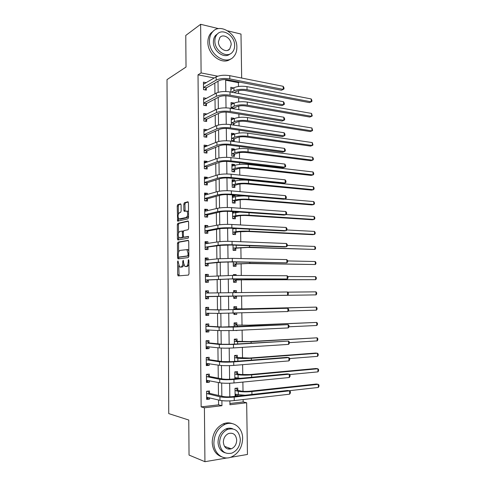 <?xml version="1.0" encoding="UTF-8"?>
<svg xmlns="http://www.w3.org/2000/svg" width="486" height="486" viewBox="0 0 486 486"><rect width="100%" height="100%" fill="white"/><g stroke="black" fill="none" stroke-linecap="round" stroke-linejoin="round"><path stroke-width="0.73" d="M177.955 260.879L177.572 261.778L177.657 274.724L178.216 275.896L188.434 275.076L189.005 273.77L188.902 260.411L188.483 259.579L188.1 262.227C188.003 264.676 187.396 266.079 186.278 266.437L184.729 266.316L183.556 262.756L183.289 260.283L182.754 261.152L182.766 262.853C182.669 265.259 182.08 266.638 180.992 266.99L179.504 266.875L177.955 260.879M230.716 448.602L229.969 449.155M181.09 204.898L180.531 203.841L177.748 204.63L177.214 205.985L177.627 221.166L187.991 218.828L188.556 217.449L188.44 202.832L187.851 201.763L184.364 202.753L183.811 204.132L183.854 210.298L184.182 211.319L186.837 211.094C188.131 213.615 187.924 215.76 186.205 217.515L178.909 218.973C177.645 216.519 177.84 214.417 179.492 212.661L180.585 212.376L181.132 211.015L181.09 204.898M227.023 457.946L204.934 461.7L189.042 455.066L188.768 420.032L168.745 413.604L167.014 79.613L186.023 67.044L185.774 35.442L200.633 24.3L218.524 28.631M204.934 461.7L204.406 407.79L221.95 405.701L221.889 400.652M214.265 77.991L198.015 74.838L201.143 406.897L204.406 407.79M198.015 74.838L201.107 72.924L200.633 24.3M177.998 242.125L177.457 243.431L177.548 257.738L178.107 258.88L188.295 257.568L188.866 256.237L188.75 241.475L188.161 240.327L177.998 242.125L179.109 242.168L178.569 243.468L178.623 252.179M177.426 238.893L177.335 224.66L177.876 223.329L188.003 220.996L188.598 222.102L188.647 228.384L188.076 229.744L183.89 230.607L183.331 231.956L183.362 236.068L183.939 237.186L188.471 236.415L188.313 238.116L177.985 240.005L177.426 238.893L178.538 238.942L178.526 236.968M201.143 406.897L218.591 404.838L218.536 399.972M218.481 395.446L218.329 382.488M218.281 378.163L218.129 365.083M218.08 360.952L217.922 347.757M217.88 343.827L217.722 330.51M217.679 326.774L217.521 313.349M217.479 309.801L217.321 296.272M217.285 292.845L217.127 279.432M217.084 275.848L216.932 262.671M216.884 258.929L216.732 245.983M216.689 242.083L216.537 229.368M216.495 225.31L216.349 212.825M216.294 208.615L216.155 196.356M216.1 191.994L215.96 179.96M215.912 175.452L215.772 163.636M215.717 158.977L215.584 147.38M215.523 142.58L215.389 131.202M215.334 126.251L215.201 115.091M215.146 109.994L215.012 99.047M214.952 93.81L214.83 83.076M209.515 393.192L209.49 390.981L206.58 391.285L206.659 399.431L209.575 399.109L209.563 397.773M209.338 376.304L209.314 374.111L206.41 374.366L206.489 382.476L209.399 382.196L209.381 380.696M209.162 359.5L209.138 357.307L206.234 357.52L206.319 365.594L209.223 365.363L209.205 363.692M208.986 342.764L208.962 340.583L206.064 340.747L206.149 348.79L209.047 348.602L209.029 346.767M208.81 326.1L208.786 323.931L205.894 324.047L205.979 332.053L208.871 331.914L208.846 329.915M208.634 309.515L208.609 307.352L205.73 307.425L205.809 315.396L208.694 315.305L208.67 313.142L206.884 314.588L205.803 314.624M208.458 292.997L208.439 290.847L205.56 290.871L205.639 298.805L208.518 298.762L208.5 296.606M208.287 276.485L208.263 274.414L205.396 274.396L205.475 282.293L208.348 282.293L208.324 280.149M208.111 259.943L208.093 258.048L205.226 257.987L205.305 265.854L208.172 265.897L208.154 263.758M207.941 243.48L207.923 241.755L205.062 241.651L205.141 249.482L208.002 249.567L207.978 247.441M207.765 227.084L207.747 225.534L204.898 225.383L204.977 233.183L207.832 233.316L207.808 231.196M207.595 210.754L207.583 209.387L204.734 209.193L204.813 216.956L207.662 217.127L207.637 215.025M207.425 194.503L207.413 193.3L204.57 193.064L204.649 200.797L207.492 201.016L207.467 198.914M207.255 178.319L207.243 177.293L204.406 177.013L204.485 184.71L207.322 184.966L207.303 182.882M207.085 162.209L207.072 161.346L204.242 161.024L204.32 168.691L207.158 168.994L207.133 166.911M206.915 146.165L206.908 145.472L204.084 145.107L204.156 152.738L206.987 153.084L206.963 151.012M206.744 130.187L206.738 129.665L203.92 129.258L203.999 136.858L206.817 137.246L206.799 135.181M206.58 114.283L206.574 113.924L203.762 113.481L203.834 121.044L206.653 121.47L206.635 119.416M206.41 98.445L203.604 97.765L203.677 105.298L206.489 105.766L206.465 103.725M206.246 82.681L203.44 82.116L203.519 89.618L206.325 90.129L206.301 88.094M229.927 403.502L243.176 401.94L243.14 399.559M243.012 391.291L242.879 382.081M242.769 374.682L242.617 364.682M242.52 358.146L242.362 347.362M242.277 341.682L242.101 330.122M242.028 325.286L241.846 312.96M241.785 308.968L241.591 295.956M241.542 292.469L241.354 279.76M241.287 275.477L241.111 263.631M241.038 258.558L240.874 247.574M240.783 241.718L240.631 231.585M240.534 224.951L240.394 215.663M240.284 208.263L240.157 199.807M240.102 196.089L240.096 195.585M240.035 191.648L239.926 184.024M239.865 180.233L239.847 179.121M239.792 175.106L239.689 168.302M239.628 164.438L239.604 162.737M239.543 158.636L239.452 152.647M239.398 148.716L239.361 146.426M239.3 142.24L239.221 137.058M239.161 133.055L239.118 130.181M239.057 125.917L238.99 121.536M238.93 117.466L238.881 114.01M238.814 109.666L238.76 106.082M238.699 101.939L238.638 97.911M238.571 93.488L238.529 90.688M238.468 86.478L238.413 82.675L225.662 80.202M237.788 390.197L237.757 388.047L234.999 388.332L235.109 396.26L237.873 395.95L237.848 394.559M237.624 378.588L237.618 377.962M237.557 373.77L237.526 371.632L234.774 371.875L234.866 378.849M237.32 357.417L237.29 355.29L234.544 355.485L234.629 361.438M237.089 341.129L237.059 339.009L234.319 339.167L234.386 344.106M234.197 330.498L236.937 330.371M236.858 324.915L236.828 322.807L234.094 322.917L234.149 326.853M233.96 313.203L233.973 314.497L236.712 314.406L236.694 313.118M236.627 308.774L236.597 306.672L233.869 306.739L233.912 309.679M233.717 295.998L233.754 298.349L236.482 298.307L236.451 296.211M236.396 292.523L236.372 290.604L233.645 290.628L233.669 292.548M233.48 278.958L233.529 282.275L236.251 282.275L236.22 280.185M236.153 275.44L236.141 274.602L233.42 274.584L233.432 275.428M233.25 262.003L233.304 266.267L236.026 266.31L235.996 264.232M233.013 245.12L233.086 250.326L235.801 250.412L235.771 248.34M232.782 228.317L232.867 234.459L235.576 234.58L235.546 232.521M232.545 211.586L232.648 218.651L235.352 218.815L235.321 216.768M235.26 212.692L235.248 211.768M235.036 196.873L235.017 195.609L232.32 195.384L232.43 202.917L235.127 203.124L235.096 201.076M234.811 181.12L234.799 180.008L232.108 179.747L232.211 187.244L234.902 187.493L234.872 185.458M234.592 165.44L234.574 164.475L231.889 164.171L231.992 171.637L234.683 171.923L234.653 169.9M234.367 149.822L234.355 149.008L231.676 148.661L231.779 156.097L234.459 156.425L234.434 154.408M234.149 134.264L234.137 133.601L231.464 133.219L231.561 140.624L234.24 140.989L234.216 138.978M234.015 125.151L233.997 123.614M233.924 118.778L233.918 118.262L231.245 117.837L231.342 124.744M233.784 108.821L233.778 108.317M233.705 103.354L233.699 102.983L231.032 102.522L231.117 108.378M233.487 87.996L230.826 87.267L230.893 92.079M243.176 401.94L246.657 402.76L247.453 454.465L230.352 457.375M227.746 30.861L240.989 34.069L241.67 78.039M238.413 82.675L239.489 82.091M227.017 429.174L228.055 429.205M229.89 400.907L229.939 404.753L246.657 402.76M225.656 79.601L225.814 91.502M225.869 95.809L226.026 107.849M226.081 112.09L226.245 124.27M226.3 128.444L226.464 140.77M226.512 144.871L226.683 157.336M226.731 161.37L226.901 173.982M226.95 177.943L227.12 190.7M227.169 194.594L227.339 207.492M227.393 211.313L227.563 224.362M227.612 228.11L227.788 241.311M227.837 244.987L228.013 258.333M228.055 261.936L228.238 275.434M228.28 278.964L228.463 292.615M228.511 296.071L228.687 309.813M228.736 313.336L228.918 327.054M228.967 330.687L229.143 344.38M229.198 348.122L229.374 361.784M229.428 365.636L229.605 379.268M229.659 383.229L229.835 396.831M217.752 76.193L201.107 72.924M221.835 396.23L221.677 383.041M221.622 378.794L221.464 365.515M221.416 361.438L221.252 348.061M221.203 344.161L221.039 330.693M220.996 326.969L220.832 313.403M220.79 309.849L220.62 296.205M220.577 292.76L220.413 279.225M220.371 275.641L220.213 262.319M220.164 258.601L220.006 245.491M219.958 241.639L219.806 228.736M219.757 224.751L219.599 212.06M219.55 207.941L219.399 195.457M219.35 191.205L219.198 178.921M219.143 174.541L218.998 162.464M218.943 157.956L218.797 146.079M218.743 141.444L218.603 129.768M218.542 125.005L218.402 113.53M218.348 108.639L218.208 97.358M218.147 92.346L218.014 81.259M218.591 404.838L221.95 405.701M237.873 395.95L235.096 395.331M236.937 330.577L235.078 330.456M236.712 314.406L233.973 314.339M236.482 298.307L233.754 298.343M236.372 290.604L233.645 290.689M236.141 274.602L233.426 274.797M233.578 211.653L232.551 211.89M235.017 195.609L232.338 196.326M234.799 180.008L232.12 180.828M234.574 164.475L231.907 165.392M234.355 149.008L231.694 150.022M234.137 133.601L231.482 134.713M233.918 118.262L231.269 119.471M233.699 102.983L231.057 104.29M233.487 87.772L231.148 89.242M209.575 399.109L206.653 398.38M209.399 382.196L206.483 381.601M209.223 365.363L206.313 364.895M209.047 348.602L206.143 348.268M208.871 331.914L205.973 331.707M208.694 315.305L205.809 315.22M208.518 298.762L205.639 298.799M208.439 290.847L205.56 290.95M208.263 274.414L205.396 274.639M208.093 258.048L205.232 258.394M207.923 241.755L205.068 242.228M207.747 225.534L204.904 226.124M207.583 209.387L204.74 210.092M207.413 193.3L204.576 194.127M207.243 177.293L204.418 178.234M207.072 161.346L204.26 162.409M206.908 145.472L204.096 146.644M206.738 129.665L203.95 130.947L204.819 131.074M206.574 113.924L203.883 115.279M206.41 98.251L203.798 99.673M206.246 82.644L203.707 84.133M181.084 267.093L180.154 267.081M183.751 264.463C183.422 266 182.876 266.85 182.116 267.008L181.272 267.093M186.345 266.541L185.415 266.528M188.933 264.524L187.408 266.456L186.545 266.541M178.714 265.635L179.121 275.823M188.507 240.509L179.109 242.168M178.66 257.1L178.939 258.777M178.307 256.298L178.702 257.1L187.639 255.897L188.039 254.968L188.027 253.157L186.879 249.652L180.039 250.375C178.97 250.776 178.386 252.161 178.295 254.53L178.307 256.298M179.759 257.124L178.702 257.1M188.866 255.891L179.814 257.124M188.829 251.001L188.009 249.689L187.274 249.476M178.496 232.958L178.441 224.72L177.335 224.66M188.398 221.227L178.982 223.39L178.441 224.72M184.941 237.229L188.592 236.573M179.65 231.482C177.973 233.207 177.791 235.321 179.097 237.824L182.019 237.551L182.572 236.22L182.207 231.069L179.65 231.482M180.506 238.019L179.692 237.988M183.593 237.004L183.143 237.593L180.81 238.031M183.429 231.227L182.104 231.014M178.538 238.942L178.763 239.859M180.251 219.168L179.541 219.125M188.55 215.984L187.329 217.582L180.652 219.192M188.513 211.987L187.967 211.167L186.91 211.1M188.282 202.042L185.488 202.832L184.929 204.211L185.148 211.191M178.398 218.244L178.593 221.051M180.938 204.12L178.86 204.709L178.319 206.064L178.374 214.107M235.09 394.966L236.882 394.346M234.999 388.405L235.862 388.314L237.994 390.392L241.068 391.042C243.529 391.449 246.536 391.497 250.102 391.181L316.331 384.019L318.263 384.335L251.894 391.552C246.517 392.026 241.985 391.959 238.298 391.339L235.03 390.489M235.078 394.103L238.347 394.668L238.298 391.339M318.342 387.457L318.263 384.335L318.956 385.04L318.986 386.285L318.342 387.457L289.03 390.738M245.132 395.221L238.347 394.668M237.994 390.392L235.23 390.689M207.467 391.194L206.58 391.352M208.518 397.518L206.647 398.101M206.641 397.214L219.97 400.324L219.927 396.807L206.599 393.496M207.674 391.242L209.709 393.393L222.904 396.479C225.407 396.934 228.566 396.989 232.381 396.643L287.633 390.477L289.577 390.841L234.191 397.056C228.432 397.584 223.681 397.499 219.927 396.807M289.644 394.182L289.577 390.841L290.385 391.576L290.415 392.913L289.644 394.182L234.24 400.586C228.481 401.132 223.724 401.041 219.97 400.324M209.709 393.393L206.793 393.703M234.866 378.582L236.846 377.822M234.774 372.045L235.631 371.972L237.757 373.959L240.825 374.481L249.84 374.572L315.949 368.51L317.88 368.765L251.627 374.87C246.256 375.277 241.736 375.235 238.061 374.736L234.799 374.02M234.951 371.857L235.631 371.972M234.853 377.622L238.104 378.047L238.061 374.736M317.959 371.869L317.88 368.765L318.567 369.5L318.597 370.739L317.959 371.869L289.632 374.578M240.406 378.321L238.104 378.047M237.757 373.959L235.005 374.208M234.55 355.764L235.406 355.697L237.526 357.599L249.579 358.036L315.572 353.061L317.498 353.255L251.359 358.261C246.001 358.601 241.493 358.583 237.824 358.2L234.574 357.617M234.544 355.594L235.406 355.697M234.623 361.207L236.403 361.298M317.571 356.347L317.498 353.255L318.184 354.027L318.215 355.266L317.571 356.347L289.692 358.553M237.526 357.599L234.774 357.799M234.325 339.544L235.175 339.495L237.29 341.306L249.318 341.573L317.115 337.806L251.092 341.731L237.587 341.743L234.349 341.293M234.319 339.422L235.175 339.495M317.188 340.893L317.115 337.806L317.801 338.614L317.832 339.848L317.188 340.893L289.352 342.636M237.29 341.306L234.55 341.464M206.848 374.323L207.504 374.445L206.41 374.542M208.549 380.526L206.477 381.255M206.465 380.271L219.757 382.774L219.721 379.274L206.429 376.565M207.504 374.445L209.533 376.504L222.691 378.995C225.182 379.366 228.335 379.402 232.144 379.104L287.287 373.892L289.225 374.184L233.948 379.438C228.207 379.888 223.463 379.833 219.721 379.274M289.298 377.513L289.225 374.184L290.039 374.961L290.063 376.286L289.298 377.513L233.997 382.956C228.25 383.424 223.505 383.363 219.757 382.774M209.533 376.504L206.623 376.765M206.234 357.568L207.328 357.726L206.24 357.805M208.585 363.595L207.4 364.403L206.307 364.488M206.295 363.394L219.55 365.308L219.514 361.821L206.258 359.713M207.328 357.726L209.351 359.683L222.479 361.596L231.907 361.645L286.94 357.374L288.878 357.599L233.705 361.906C227.977 362.277 223.244 362.246 219.514 361.821M288.945 360.91L288.878 357.599L289.686 358.419L289.717 359.737L288.945 360.91L233.754 365.405C228.019 365.794 223.287 365.758 219.55 365.308M209.351 359.683L206.453 359.901M206.07 340.972L207.158 341.075L206.07 341.136M208.615 346.718L207.224 347.727L206.137 347.794M206.125 346.597L219.344 347.915L219.308 344.453L206.088 342.928M207.158 341.075L209.174 342.94L222.266 344.27L231.67 344.27L288.532 341.087L233.468 344.446L219.308 344.453M288.599 344.386L288.532 341.087L289.34 341.944L289.364 343.262L288.599 344.386L233.517 347.933C227.794 348.243 223.074 348.237 219.344 347.915M209.174 342.94L206.283 343.11M234.1 323.397L234.951 323.366L237.059 325.079L249.057 325.177L316.732 322.425L250.825 325.268L234.124 325.031M234.1 323.324L234.951 323.366M316.805 325.492L316.732 322.425L317.419 323.269L317.449 324.49L316.805 325.492L289.018 326.786M237.059 325.079L234.325 325.195M205.9 324.441L206.987 324.502L205.9 324.545M208.646 329.897L207.054 331.124L205.967 331.173M205.955 329.879L219.137 330.608L219.101 327.157L205.918 326.221M206.987 324.502L208.998 326.27L222.053 327.029L288.186 324.648L233.225 327.072L219.101 327.157M288.253 327.928L288.186 324.648L288.994 325.541L289.018 326.853L288.253 327.928L233.274 330.541L219.137 330.608M208.998 326.27L206.113 326.392M213.889 442.819C213.773 453.177 222.545 460.461 230.862 457.205C238.304 453.833 242.235 447.563 242.642 438.402C242.739 427.893 233.596 420.475 224.945 424.381C218.001 427.868 214.314 434.01 213.889 442.819M232.259 423.598C229.349 422.516 226.342 422.601 223.232 423.859C216.306 427.328 212.631 433.445 212.206 442.217C212.625 449.799 215.778 454.659 221.665 456.81M225.115 452.806C220.711 451.348 218.342 447.806 218.014 442.187C218.317 435.808 220.996 431.374 226.045 428.871C228.365 427.953 230.601 427.935 232.751 428.816M219.587 442.746C220.638 451.16 224.745 454.61 231.913 453.104C237.229 450.65 240.041 446.13 240.339 439.538C239.24 430.979 235.005 427.589 227.636 429.369C222.576 431.884 219.891 436.343 219.587 442.746M236.706 440.103C236.008 434.599 233.292 432.406 228.566 433.524C225.273 435.134 223.53 438.02 223.335 442.163C224.022 447.606 226.683 449.823 231.324 448.821C234.72 447.229 236.518 444.326 236.706 440.103M227.94 449.034L229.653 448.22M209.46 41.085C209.083 54.863 226.397 65.719 233.632 56.728C235.801 54.292 236.882 51.158 236.864 47.336C237.29 33.734 219.812 22.465 212.412 32.076C210.444 34.451 209.46 37.452 209.46 41.085M213.53 30.946L210.827 33.194C208.865 35.563 207.88 38.558 207.88 42.173C207.552 54.845 222.691 65.75 230.607 58.976M230 53.97C224.338 59.183 213.141 51.255 213.384 41.978C213.384 39.348 214.101 37.173 215.535 35.454L217.698 33.734M214.861 40.976C214.581 50.921 227.096 58.812 232.332 52.257C233.875 50.508 234.647 48.26 234.635 45.514C234.932 35.666 222.339 27.556 217.017 34.427C215.571 36.152 214.855 38.333 214.861 40.976M231.172 44.718C231.36 38.364 223.256 33.163 219.836 37.556L218.427 41.796C218.25 48.193 226.324 53.302 229.708 49.043L231.172 44.718M233.966 313.743L235.558 313.154M233.875 307.322L234.726 307.298L236.828 308.926L239.865 308.962L316.35 307.103L250.563 308.877L233.9 308.841M233.875 307.292L234.726 307.298M316.429 310.159L316.35 307.103L317.036 307.978L317.066 309.199L316.429 310.159L288.307 311.01M236.828 308.926L234.094 308.999M233.742 297.705L234.592 297.693L233.742 297.705M233.657 291.308L234.501 291.302L236.172 292.523M236.646 296.053L316.046 294.887L233.918 296.089L236.646 296.053L234.592 297.693M315.973 291.843L316.659 292.754L316.69 293.969L316.046 294.887L315.973 291.843L287.645 292.153M233.523 281.783L234.367 281.734L233.523 281.734M233.432 275.368L234.367 275.434M236.421 280.021L248.334 279.65L315.669 279.681L236.7 279.839L233.693 280.015L236.421 280.021L234.367 281.734M315.596 276.643L316.283 277.591L316.313 278.8L315.669 279.681L315.596 276.643L287.755 276.498M233.304 265.927L234.149 265.848L233.298 265.836M236.19 264.062L248.079 263.521L315.293 264.53L249.828 263.357L233.474 264.013L236.19 264.062L234.149 265.848M315.22 261.511L315.906 262.489L315.936 263.691L315.293 264.53L315.22 261.511L287.627 260.927M233.086 250.138L233.924 250.023L233.08 249.998M235.965 248.164L247.824 247.465L314.922 249.44L249.573 247.228L233.25 248.079L235.965 248.164L233.924 250.023M314.849 246.432L315.529 247.447L315.56 248.644L314.922 249.44L314.849 246.432L287.299 245.412M205.736 307.984L206.817 307.996L205.736 308.027M205.785 313.227L218.937 313.379L218.894 309.94L205.748 309.588M206.817 307.996L208.828 309.673L221.841 309.861L287.84 308.276L218.894 309.94M287.912 311.544L287.84 308.276L288.648 309.211L288.678 310.518L287.912 311.544L218.937 313.379M208.828 309.673L205.943 309.752M208.585 293.101L206.647 291.564L205.566 291.576M205.633 298.149L206.714 298.131L205.633 298.149M205.621 296.648L287.566 295.233L205.809 296.49M287.499 291.977L288.301 292.949L288.332 294.249L287.566 295.233L287.499 291.977L205.584 293.028M208.688 296.448L206.714 298.131M208.208 276.491L206.483 275.204L205.402 275.197M205.469 281.807L206.55 281.74L205.469 281.74M205.45 280.143L230.789 278.952L287.226 278.988L232.563 278.843L205.639 279.979M287.159 275.744L287.961 276.759L287.991 278.053L287.226 278.988L287.159 275.744L232.521 275.422L205.414 276.54M208.512 279.979L206.55 281.74M207.826 259.98L206.313 258.916L205.238 258.892M205.305 265.532L206.38 265.423L205.305 265.405M205.286 263.71L221.258 262.209L230.558 261.954L286.886 262.817L232.332 261.766L218.329 262.154L205.469 263.534M286.819 259.585L287.621 260.636L287.651 261.924L286.886 262.817L286.819 259.585L232.284 258.364L218.287 258.765L205.25 260.125M208.342 263.582L206.38 265.423M207.449 243.553L206.143 242.696L205.074 242.66M205.141 249.33L206.21 249.178L205.135 249.142M205.116 247.35L221.051 245.339L230.334 245.029L284.65 246.949L286.546 246.712L232.095 244.768C226.446 244.628 221.792 244.78 218.123 245.236L205.305 247.167M286.479 243.498L287.281 244.586L287.311 245.867L286.546 246.712L286.479 243.498L232.047 241.378C226.403 241.22 221.75 241.384 218.086 241.858L205.08 243.778M208.166 247.259L206.21 249.178M232.867 234.416L233.705 234.27L232.861 234.228M234.331 228.396L234.853 228.693M235.74 232.338L238.735 231.81L247.574 231.476L312.668 234.683L314.551 234.416L249.312 231.172C244.039 230.984 239.61 231.154 236.014 231.676L233.031 232.205L235.74 232.338L233.705 234.27M236.002 228.481L232.788 228.924M314.472 231.415L315.159 232.46L315.189 233.657L314.551 234.416L314.472 231.415L286.892 229.957M207.072 227.223L204.91 226.494M205.049 233.189L206.046 233.001L204.97 232.952M204.952 231.063L207.996 231.008L220.844 228.542L230.103 228.177L284.322 230.978L286.211 230.674L231.865 227.843C226.227 227.63 221.58 227.813 217.922 228.39L205.141 230.868M286.145 227.478L286.947 228.602L286.971 229.878L286.211 230.674L286.145 227.478L231.816 224.471C226.184 224.24 221.537 224.429 217.886 225.03L204.916 227.503M207.996 231.008L206.046 233.001M233.025 218.676L232.642 218.53M232.557 212.267L234.434 212.874M235.516 216.574L238.498 215.936C240.892 215.511 243.832 215.389 247.319 215.553L312.304 219.775L314.181 219.447L249.057 215.189C243.796 214.934 239.373 215.128 235.783 215.76L232.812 216.404L235.516 216.574L233.487 218.579M239.653 212.066L232.569 213.147M314.102 216.458L314.788 217.54L314.819 218.73L314.181 219.447L314.102 216.458L286.047 214.539M206.702 210.973L204.746 210.395M205.438 216.993L204.806 216.829M204.788 214.842L207.826 214.824L220.638 211.817C223.068 211.355 226.148 211.216 229.878 211.404L283.988 215.073L285.877 214.709L231.634 210.997C226.008 210.711 221.373 210.924 217.728 211.623L204.97 214.642M285.811 211.519L286.606 212.686L286.637 213.955L285.877 214.709L285.811 211.519L231.585 207.637C225.966 207.34 221.33 207.552 217.685 208.275L204.752 211.301M207.826 214.824L205.882 216.89M233.195 202.972L232.43 202.893M232.338 196.654L234.021 197.14M235.291 200.882L238.268 200.123C240.649 199.631 243.583 199.491 247.07 199.697L311.939 204.922L313.81 204.539L248.802 199.272C243.547 198.95 239.136 199.163 235.558 199.91L232.594 200.669L235.291 200.882L233.268 202.954M244.245 195.931C240.497 195.967 237.587 196.241 235.516 196.745L232.351 197.431M313.737 201.562L314.418 202.674L314.448 203.865L313.81 204.539L313.737 201.562L284.322 199.09M206.331 194.819L204.582 194.37M205.645 200.876L204.649 200.773M204.624 198.695L207.656 198.713L220.431 195.165C222.855 194.625 225.929 194.467 229.653 194.704L283.66 199.242L285.543 198.81L231.403 194.23C225.79 193.871 221.16 194.102 217.528 194.929L204.806 198.488M285.476 195.639L286.272 196.836L286.303 198.106L285.543 198.81L285.476 195.639L231.354 190.883C225.747 190.512 221.124 190.749 217.485 191.599L204.588 195.165M207.656 198.713L205.718 200.852M232.126 181.108L233.608 181.485M235.066 185.251L238.037 184.382C240.412 183.817 243.34 183.659 246.821 183.915L311.575 190.129L313.44 189.692L248.546 183.416C243.304 183.04 238.899 183.271 235.333 184.127L232.375 184.996L235.066 185.251L233.116 187.329M313.367 186.727L314.053 187.875L314.078 189.054L313.44 189.692L313.367 186.727L248.498 180.257C243.255 179.863 238.851 180.106 235.291 180.98L232.132 181.782M205.961 178.745L204.418 178.411M204.46 182.615L207.486 182.669L220.231 178.593C222.649 177.967 225.711 177.797 229.428 178.083L283.332 183.471L285.209 182.979L231.172 177.536C225.571 177.104 220.954 177.366 217.327 178.307L204.649 182.402M285.142 179.82L285.944 181.059L285.968 182.317L285.209 182.979L285.142 179.82L231.123 174.207C225.528 173.763 220.917 174.024 217.291 174.99L204.424 179.103M207.486 182.669L205.614 184.814M231.913 165.629L233.195 165.914M234.847 169.687L237.806 168.709C240.181 168.071 243.097 167.901 246.572 168.192L311.21 175.397L313.075 174.899L248.291 167.634C243.061 167.19 238.669 167.451 235.109 168.411L232.156 169.395L234.847 169.687L232.976 171.74M313.002 171.953L313.683 173.125L313.713 174.304L313.075 174.899L313.002 171.953L248.243 164.487C243.012 164.031 238.62 164.292 235.066 165.276L231.919 166.2M205.596 162.761L204.26 162.524M204.302 166.607L207.315 166.692L220.024 162.093C222.436 161.388 225.498 161.2 229.204 161.534L283.01 167.773L284.875 167.214L230.941 160.915C225.352 160.416 220.747 160.702 217.133 161.765L204.485 166.388M284.814 164.068L285.61 165.343L285.634 166.595L284.875 167.214L284.814 164.068L230.899 157.598C225.31 157.087 220.711 157.373 217.096 158.46L204.266 163.108M207.315 166.692L205.529 168.818M231.694 150.217L232.788 150.417M234.623 154.19L237.581 153.096C239.944 152.391 242.86 152.203 246.323 152.537L310.852 160.72L312.711 160.173L248.042 151.918C242.818 151.413 238.432 151.693 234.884 152.762L231.944 153.855L234.623 154.19L232.837 156.225M312.638 157.233L313.318 158.442L313.349 159.615L312.711 160.173L312.638 157.233L247.988 148.783C242.769 148.26 238.389 148.546 234.841 149.639L231.701 150.684M205.232 146.863L204.096 146.699M204.138 150.666L207.151 150.788L219.824 145.666C222.23 144.883 225.279 144.682 228.979 145.053L282.682 152.136L284.547 151.517L230.716 144.366C225.14 143.801 220.547 144.111 216.938 145.29L204.32 150.435M284.48 148.382L285.282 149.694L285.306 150.946L284.547 151.517L284.48 148.382L230.668 141.068C225.097 140.484 220.504 140.8 216.896 142.003L204.102 147.179M207.151 150.788L205.432 152.896M231.482 134.859L232.381 135.005M234.404 138.753L237.35 137.556C239.707 136.779 242.617 136.578 246.074 136.955L310.493 146.104L312.346 145.502L247.787 136.268C242.575 135.697 238.201 136.001 234.659 137.18L231.725 138.382L234.404 138.753L232.685 140.776M312.273 142.574L312.984 144.98L312.346 145.502L312.273 142.574L247.739 133.146C242.526 132.563 238.152 132.872 234.617 134.069L231.488 135.23M231.269 119.574L231.95 119.678M234.185 123.383L237.125 122.077C239.477 121.227 242.38 121.014 245.831 121.427L310.135 131.548L311.982 130.886L247.538 120.686C242.338 120.054 237.97 120.376 234.44 121.658L231.512 122.97L234.185 123.383L232.873 124.981M311.909 127.97L312.62 130.406L311.982 130.886L311.909 127.97L247.489 117.576C242.289 116.932 237.921 117.26 234.398 118.566L231.275 119.842M231.063 104.35L231.536 104.429M233.966 108.08L236.901 106.665C239.246 105.748 242.137 105.517 245.582 105.972L309.782 117.041L311.623 116.33L247.289 105.164C242.095 104.472 237.739 104.818 234.222 106.209L231.3 107.631L233.966 108.08L233.42 108.761M311.55 113.426L312.261 115.887L311.623 116.33L311.55 113.426L247.24 102.072C242.046 101.367 237.697 101.714 234.173 103.123L231.063 104.514M234.082 92.662L236.676 91.313C239.015 90.329 241.9 90.08 245.339 90.578L309.424 102.595L311.265 101.829L247.04 89.71C241.858 88.956 237.508 89.327 233.997 90.821L231.415 92.176M311.192 98.937L311.872 100.268L311.897 101.422L311.265 101.829L311.192 98.937L246.991 86.63C241.809 85.864 237.466 86.235 233.954 87.747L230.85 89.254M203.974 134.792L206.981 134.95L219.623 129.312C222.023 128.45 225.067 128.231 228.76 128.65L282.36 136.572L284.219 135.886L230.492 127.897C224.921 127.259 220.34 127.593 216.744 128.893L204.156 134.555M284.152 132.769L284.948 134.112L284.978 135.357L284.219 135.886L284.152 132.769L230.443 124.61C224.878 123.96 220.298 124.294 216.701 125.619L203.944 131.323M206.981 134.95L205.335 137.04M204.424 115.364L203.78 115.261M203.816 118.985L206.817 119.179L219.423 113.031C221.816 112.09 224.854 111.859 228.535 112.321L282.038 121.069L283.891 120.321L230.261 111.494C224.708 110.79 220.134 111.148 216.549 112.564L203.999 118.748M283.824 117.217L284.62 118.596L284.65 119.835L283.891 120.321L283.824 117.217L230.218 108.226C224.666 107.509 220.097 107.868 216.507 109.307L203.78 115.534M206.817 119.179L205.232 121.257M204.071 99.715L203.622 99.642M203.658 103.251L206.647 103.475L219.229 96.817C221.61 95.803 224.641 95.554 228.317 96.064L281.716 105.626L283.569 104.818L230.042 95.171C224.496 94.399 219.933 94.776 216.355 96.313L203.841 103.002M283.502 101.726L284.298 103.141L284.322 104.381L283.569 104.818L283.502 101.726L229.993 91.915C224.453 91.131 219.891 91.514 216.319 93.069L203.622 99.812M206.647 103.475L205.122 105.541M203.5 87.577L206.483 87.838L219.028 80.682C221.409 79.589 224.429 79.321 228.098 79.874L281.4 90.256L283.241 89.388L229.817 78.914C224.283 78.076 219.733 78.483 216.161 80.129L203.677 87.328M283.18 86.308L283.97 87.759L283.994 88.987L283.241 89.388L283.18 86.308L229.769 75.676C224.24 74.82 219.69 75.233 216.124 76.903L203.464 84.157M206.483 87.838L205.007 89.892M178.344 261.796L177.572 261.778M188.902 260.526L188.082 260.508M183.544 261.17L182.754 261.152M182.116 267.008L180.992 266.99M183.556 262.865L182.766 262.853M187.408 266.456L186.278 266.437M188.914 262.246L188.1 262.227M178.775 274.73L177.657 274.724M178.66 257.762L177.548 257.738M178.569 243.468L177.457 243.431M188.775 255.928L187.639 255.897M188.86 254.992L188.039 254.968M188.841 253.182L188.027 253.157M178.982 223.39L177.876 223.329M185.063 237.235L183.939 237.186M183.143 237.593L182.019 237.551M183.374 236.251L182.572 236.22M183.337 232.15L182.542 232.114M187.329 217.582L186.205 217.515M184.978 210.377L183.854 210.298M184.929 204.211L183.811 204.132M185.488 202.832L184.364 202.753M178.417 220.213L177.305 220.146M178.319 206.064L177.214 205.985M178.86 204.709L177.748 204.63M251.936 394.462L251.894 391.552M234.24 400.586L234.191 397.056M251.663 377.258L251.627 374.87M237.867 361.183L237.824 358.2M251.39 360.138L251.359 358.261M237.618 343.912L237.587 341.743M251.11 343.092L251.092 341.731M233.997 382.956L233.948 379.438M233.754 365.405L233.705 361.906M233.517 347.933L233.468 344.446M237.375 326.714L237.35 325.353M250.843 326.118L250.825 325.268M233.274 330.541L233.225 327.072M237.125 309.588L237.119 309.035M250.569 309.224L250.563 308.877M236.7 279.839L236.688 278.97M250.09 279.547L250.083 279M236.469 263.716L236.445 262.063M249.828 263.357L249.816 262.319M236.245 247.66L236.208 245.236M249.573 247.228L249.549 245.703M233.037 313.233L232.988 309.776M218.73 296.229L218.688 292.803M232.8 295.998L232.751 292.56M218.53 279.152L218.487 275.744M232.563 278.843L232.521 275.422M218.329 262.154L218.287 258.765M232.332 261.766L232.284 258.364M218.123 245.236L218.086 241.858M232.095 244.768L232.047 241.378M236.014 231.676L235.965 228.487M249.312 231.172L249.282 229.167M217.922 228.39L217.886 225.03M231.865 227.843L231.816 224.471M235.783 215.76L235.74 212.582M249.057 215.189L249.014 212.704M217.728 211.623L217.685 208.275M231.634 210.997L231.585 207.637M235.558 199.91L235.516 196.745M248.802 199.272L248.753 196.308M217.528 194.929L217.485 191.599M231.403 194.23L231.354 190.883M235.333 184.127L235.291 180.98M248.546 183.416L248.498 180.257M217.327 178.307L217.291 174.99M231.172 177.536L231.123 174.207M235.109 168.411L235.066 165.276M248.291 167.634L248.243 164.487M217.133 161.765L217.096 158.46M230.941 160.915L230.899 157.598M234.884 152.762L234.841 149.639M248.042 151.918L247.988 148.783M216.938 145.29L216.896 142.003M230.716 144.366L230.668 141.068M234.659 137.18L234.617 134.069M247.787 136.268L247.739 133.146M234.44 121.658L234.398 118.566M247.538 120.686L247.489 117.576M234.222 106.209L234.173 103.123M247.289 105.164L247.24 102.072M233.997 90.821L233.954 87.747M247.04 89.71L246.991 86.63M216.744 128.893L216.701 125.619M230.492 127.897L230.443 124.61M216.549 112.564L216.507 109.307M230.261 111.494L230.218 108.226M216.355 96.313L216.319 93.069M230.042 95.171L229.993 91.915M216.161 80.129L216.124 76.903M229.817 78.914L229.769 75.676M178.933 275.841L178.022 275.835M178.49 258.831L177.9 258.819M188.009 249.689L186.879 249.652M183.325 231.117L182.207 231.069M178.216 239.963L177.761 239.944M187.967 211.167L186.837 211.094M184.565 211.343L184.182 211.319M178.016 221.185L177.627 221.166M224.477 446.367L231.324 448.821M226.045 428.871L227.636 429.369M224.945 424.381L223.232 423.859M227.576 50.398L229.708 49.043M215.535 35.454L217.017 34.427M212.412 32.076L210.827 33.194"/></g></svg>
